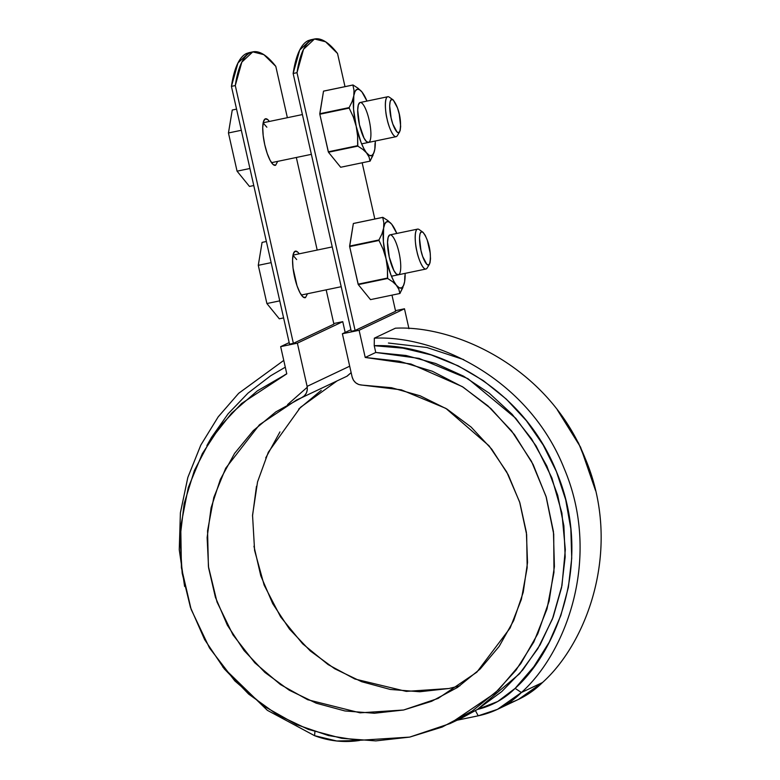 <?xml version="1.0" encoding="UTF-8"?>
<svg xmlns="http://www.w3.org/2000/svg" width="780" height="780" viewBox="0 0 780 780"><rect width="100%" height="100%" fill="white"/><g stroke="black" fill="none" stroke-linecap="round" stroke-linejoin="round"><path stroke-width="1.17" d="M307.271 387.241L287.567 404.615L307.271 387.241M249.21 52.621L246.441 53.518C242.873 55.214 239.811 58.851 237.256 64.428C234.702 70.005 232.762 77.317 231.426 86.365L289.517 344.156L231.426 86.365L235.287 85.556L293.377 343.346L289.517 344.156L293.377 343.346L235.287 85.556L231.426 86.365L237.968 62.946L248.918 52.689L252.778 51.88L263.845 54.649L275.798 66.359C271.031 60.206 266.487 55.975 262.158 53.654C257.829 51.334 253.88 51.022 250.302 52.718C246.724 54.405 243.662 58.042 241.118 63.619C238.563 69.196 236.623 76.508 235.287 85.556L241.829 62.137L252.778 51.88M314.496 39L303.556 49.257L297.005 72.677L293.144 73.486L351.244 331.276L355.105 330.466L395.616 311.269L391.979 295.142L395.616 311.269L355.105 330.466L351.244 331.276L293.144 73.486L297.005 72.677L355.105 330.466L297.005 72.677C298.34 63.629 300.29 56.316 302.835 50.739C305.389 45.162 308.451 41.525 312.029 39.838C315.598 38.142 319.546 38.454 323.885 40.774C328.214 43.085 332.758 47.326 337.526 53.479L344.994 86.638L337.526 53.479L325.572 41.769L314.496 39L310.645 39.809L299.695 50.066L293.144 73.486C294.489 64.438 296.429 57.125 298.984 51.548C301.529 45.971 304.59 42.334 308.168 40.638L310.937 39.741M362.154 162.786L374.819 219.005L362.154 162.786M333.898 324.148L326.167 289.848L333.898 324.148L293.377 343.346L333.898 324.148M317.197 250.058L296.332 157.482L317.197 250.058M287.372 117.702L275.798 66.359L287.372 117.702M305.487 297.59L302.913 296.849L299.949 292.705L297.024 285.773L293.026 268.037L292.568 259.945L293.27 254.046L295.045 251.257L297.609 251.989L299.189 253.822A23.79 6.113 -101.8 0 0 295.327 251.16A23.79 6.113 -101.8 0 0 294.596 277.105A23.79 6.113 -101.8 0 0 305.487 297.59L307.515 293.738M275.652 165.224L273.088 164.492L270.114 160.339L267.199 153.406L264.761 144.749L263.201 135.681L262.733 127.579L263.445 121.69L265.219 118.901L267.784 119.632L269.353 121.456A23.79 6.113 -101.8 0 0 265.502 118.794A23.79 6.113 -101.8 0 0 264.761 144.749A23.79 6.113 -101.8 0 0 275.652 165.224L277.69 161.372M404.479 308.782L395.479 310.654L404.479 308.782L359.102 330.281L404.479 308.782L408.964 328.692L404.479 308.782M296.654 399.935L259.438 424.769L225.713 468.205L213.808 497.455L207.558 530.78L208.406 566.436L217.016 601.994L232.966 634.852L254.806 662.815L280.439 684.548L307.671 699.718L360.067 712.832L403.611 710.005L438.077 698.432L476.814 672.204L510.13 628.017L521.362 599.41L527.173 567.723L526.656 534.602L519.636 502.027L506.708 471.939L489.07 445.828L445.906 408.408L401.378 389.854L362.086 385.096C356.967 384.725 353.652 382.024 352.121 376.974L342.381 333.762L350.893 329.735L342.381 333.762L359.102 330.281L342.381 333.762L352.121 376.974L353.438 380.211L355.738 382.824L358.732 384.52L362.086 385.096L391.531 387.719L420.157 395.801L446.998 409.081L471.149 427.089L491.78 449.231L508.219 474.747L519.88 502.788L526.393 532.389L527.524 562.565L523.234 592.293L513.679 620.558L499.171 646.405L480.207 668.967L457.431 687.482L431.603 701.308L403.611 710.005L374.39 713.251L344.926 710.95L316.222 703.19L289.253 690.212L264.927 672.457L244.062 650.549L227.36 625.199L215.407 597.285L208.582 567.742L207.129 537.576L211.097 507.8L220.35 479.417L234.575 453.404L253.295 430.628L275.866 411.86L301.538 397.732L304.337 395.869L306.345 393.13L307.3 389.834L307.115 386.373L297.375 343.161L342.752 321.662L333.752 323.534L342.752 321.662L297.375 343.161L280.663 346.642L297.375 343.161L307.115 386.373L349.694 366.2L307.115 386.373C307.895 391.57 306.033 395.353 301.538 397.732L297.005 399.779M461.877 717.951L477.438 709.439L519.519 673.774L537.81 648.716L552.425 619.027L561.971 585.517L565.315 549.578L561.902 513.045L551.87 477.877L536.045 445.858L515.755 418.285L467.922 378.651L419.152 358.4L375.755 352.472L365.225 357.464L410.914 364.006L462.257 386.607L487.88 405.834L511.553 430.862L531.511 461.38L546.019 496.363L553.712 534.085L553.966 572.364L547.004 608.956L533.832 641.989L515.97 670.225L495.066 693.118L449.992 723.577L409.715 737.1L358.351 740.376L328.419 735.55L296.692 724.678L264.761 706.641L234.829 680.911L209.479 647.936L191.129 609.346L181.418 567.752L180.745 526.217L188.292 487.529L202.322 453.668L220.75 425.607L241.615 403.474L286.786 373.834L280.663 346.642L289.175 342.615L280.663 346.642L286.786 373.834L257.371 390.858L231.611 413.166L210.386 439.998L194.395 470.476L184.158 503.568L180.034 538.19L182.159 573.173L190.447 607.357L204.633 639.61L224.25 668.84L248.635 694.083L276.968 714.5L308.324 729.407L341.64 738.299L375.823 740.893L409.715 737.1L442.202 727.048L472.192 711.058L498.693 689.676L520.806 663.614L537.81 633.74L549.139 601.039L554.404 566.621L553.439 531.609L546.273 497.191L533.14 464.51L514.478 434.645L490.922 408.593L463.242 387.231L432.373 371.27L399.331 361.238L365.225 357.464L359.102 330.281L365.225 357.464L375.755 352.472L374.234 345.706L374.332 338.179L395.401 328.195C455.413 325.133 548.584 367.204 584.912 457.723C623.366 547.365 587.184 642.583 542.48 682.529L518.563 699.348L497.503 709.332L478.208 715.816A92.43 89.154 -115.4 0 0 521.41 692.513L542.48 682.529A92.43 89.154 64.6 0 1 507.692 703.628M345.179 332.436L342.752 321.662L345.179 332.436M346.915 376.233L351.146 372.645L347.217 376.096L301.538 397.732M595.52 490.513L591.649 475.693L578.516 443.011L557.32 409.851L580.573 447.174L595.491 490.415M448.988 688.506L419.767 691.753L390.302 689.452L361.608 681.691L334.63 668.713L310.303 650.959L289.439 629.05L272.737 603.7L260.783 575.786L253.958 546.244M252.506 516.077L256.474 486.301M265.726 457.918L279.952 431.906M298.672 409.13L321.243 390.351M459.888 685.815L448.988 688.506L406.263 691.392L354.9 679.019L328.087 664.579L302.65 643.812L280.663 616.96L264.147 585.156L254.592 550.417L252.544 515.209L257.546 481.884L268.31 452.254L300.456 407.355L337.096 380.884M497.503 709.332L521.41 692.513L515.122 688.379L521.41 692.513L542.48 682.529C586.911 642.779 623.288 548.125 585.175 458.348C549.178 367.692 455.744 325.075 395.401 328.195L374.332 338.179C434.343 335.107 527.514 377.188 563.842 467.707C602.297 557.349 566.114 652.567 521.41 692.513C565.841 652.762 602.218 558.109 564.106 468.331C528.118 377.666 434.674 335.059 374.332 338.179L374.234 345.706C432.724 343.112 522.59 385.008 556.793 472.505C593.053 559.143 557.905 650.033 515.122 688.379A85.634 82.602 64.6 0 1 477.438 709.439L497.718 701.512L515.122 688.379L533.9 666.617L549.237 642.164L560.82 615.557L568.367 587.389L571.73 558.256L570.833 528.821L565.695 499.726L556.423 471.607L543.231 445.087L526.402 420.742L506.298 399.106L483.376 380.669L458.143 365.83L431.135 354.91L402.958 348.153L374.234 345.706L375.755 352.472L406.029 355.495L435.562 363.46L463.573 376.174L489.352 393.276L512.197 414.346L531.531 438.808L546.838 466.04L557.719 495.319L563.882 525.876L565.178 556.91L561.561 587.623L553.127 617.185L540.101 644.836L522.834 669.854L501.755 691.577L477.438 709.439L456.661 720.31L478.208 715.816L457.08 720.223M359.522 740.464L336.784 741L314.555 735.676L267.345 710.317L222.787 667.007L267.374 710.336L314.555 735.676L314.925 731.698L314.555 735.676A92.43 89.154 -115.4 0 0 359.522 740.464M184.597 586.355L179.254 549.656L180.404 512.713L187.873 477.321L200.879 444.97L218.264 416.764L238.709 393.266L283.764 360.399L238.612 393.364L218.156 416.92L200.772 445.165L187.804 477.535L180.385 512.928L179.264 549.822L184.616 586.453M206.875 445.614L211.507 437.404L228.091 413.839L247.972 393.13L270.699 375.745L285.285 367.195M475.459 710.648L478.208 715.816L475.459 710.648M263.152 122.947L266.857 127.199M241.322 130.28L228.452 132.97L237.061 171.171L249.473 186.439L253.773 185.543L249.473 186.439L237.061 171.171L249.931 168.49L237.061 171.171L228.452 132.97L241.322 130.28M236.554 109.122L232.255 110.019L228.452 132.97L232.255 110.019L236.554 109.122M396.181 136.646A20.387 5.236 -101.8 0 1 387.094 119.008A20.387 5.236 -101.8 0 1 387.719 96.759M391.121 117.956L389.668 105.69L390.175 101.478L391.443 99.489L393.276 100.016L397.488 107.923L399.223 114.114L400.666 126.37L400.159 130.582L398.892 132.581L397.059 132.054L392.847 124.137L391.121 117.956C389.454 112.505 388.45 96.691 392.964 99.762C398.873 106.87 402.236 121.953 399.652 131.83C396.913 136.081 392.018 123.386 391.121 117.956M399.652 131.83L397.332 135.661C394.046 140.761 388.167 125.531 387.094 119.008C385.096 112.466 383.897 93.493 389.298 97.178L392.964 99.762M292.978 255.304L296.683 259.555M271.148 262.645L258.277 265.327L266.897 303.537L279.298 318.805L283.608 317.909L279.298 318.805L266.897 303.537L279.767 300.856L266.897 303.537L258.277 265.327L271.148 262.645M266.38 241.488L262.08 242.385L258.277 265.327L262.08 242.385L266.38 241.488M426.017 269.012A20.387 5.236 -101.8 0 1 416.92 251.365A20.387 5.236 -101.8 0 1 417.553 229.125M420.947 250.312L419.494 238.056L420.001 233.844L421.268 231.845L423.101 232.372L425.227 235.336L427.313 240.289L430.17 252.954L430.502 258.736L429.994 262.948L428.727 264.937L426.894 264.41L422.682 256.503L420.947 250.312C419.279 244.861 418.285 229.047 422.789 232.128C428.707 239.226 432.071 254.309 429.478 264.186C426.738 268.447 421.844 255.743 420.947 250.312M429.478 264.186L427.157 268.018C423.872 273.127 418.002 257.887 416.92 251.365C414.921 244.822 413.722 225.849 419.133 229.544L422.789 232.128M373.123 155.064L370.032 161.138L369.047 157.004L363.851 148.58L361.013 142.34L356.206 126.311L357.591 135.934L357.825 146.123L328.468 152.246L357.825 146.123L362.885 149.419L369.408 155.425L371.767 155.561L373.61 153.445L374.819 149.214L375.307 141.005A33.979 8.736 -101.8 0 1 374.819 149.214L375.014 143.656L374.819 149.214A33.979 8.736 -101.8 0 1 374.39 151.232A33.979 8.736 -101.8 0 1 366.717 153.046A33.979 8.736 -101.8 0 1 356.206 126.311A33.979 8.736 -101.8 0 1 353.798 95.735L352.102 101.595L349.148 107.601A39.078 10.043 78.2 0 0 349.186 108.098L353.301 116.932L356.206 126.311L357.591 135.934L357.649 145.684A39.078 10.043 78.2 0 0 357.825 146.123L362.885 149.419L366.717 153.046L369.047 157.004L370.032 161.138A39.078 10.043 78.2 0 0 370.168 161.07L374.371 151.32M361.901 91.894A33.979 8.736 -101.8 0 1 366.98 101.088L361.901 91.894L358.069 88.257L353.018 84.971A39.078 10.043 78.2 0 0 352.882 85.03L353.993 90.197L353.798 95.735L355.007 91.504L356.85 89.378L359.2 89.515L361.901 91.894L358.069 88.257L353.018 84.971L323.651 91.094A39.078 10.043 78.2 0 0 323.515 91.162L353.018 84.971L323.515 91.162L319.781 113.724A39.078 10.043 78.2 0 0 319.819 114.231L323.515 91.162L352.882 85.03L353.993 90.197L353.798 95.735A33.979 8.736 -101.8 0 1 361.901 91.894L361.988 92.011M349.186 108.098L319.819 114.231L328.292 151.807A39.078 10.043 78.2 0 0 328.468 152.246L319.819 114.231L349.186 108.098L349.148 107.601L319.781 113.724L349.148 107.601L352.102 101.595L353.798 95.735L353.564 109.249L356.206 126.311L353.301 116.932L349.186 108.098M357.649 145.684L328.292 151.807L357.649 145.684M370.032 161.138L340.665 167.261L328.468 152.246L340.665 167.261L370.032 161.138M359.834 102.619L358.312 105.008L357.708 110.058L359.444 124.771L364.036 138.138L366.581 141.697L368.784 142.331M359.444 124.771A20.387 5.236 -101.8 0 1 359.102 103.252A20.387 5.236 -101.8 0 1 369.164 120.169A20.387 5.236 -101.8 0 1 367.37 142.243A20.387 5.236 -101.8 0 1 359.444 124.771M404.644 281.57L403.435 285.802L401.593 287.927L399.243 287.791L396.542 285.412A33.979 8.736 -101.8 0 1 386.032 258.677A33.979 8.736 -101.8 0 1 383.623 228.091L381.927 233.961L378.973 239.957A39.078 10.043 78.2 0 0 379.012 240.464L383.126 249.298L386.032 258.677L387.426 268.291L387.485 278.05A39.078 10.043 78.2 0 0 387.66 278.479L392.71 281.775L396.542 285.412A33.979 8.736 -101.8 0 0 404.215 283.598A33.979 8.736 -101.8 0 0 404.644 281.57L405.142 273.361A33.979 8.736 -101.8 0 1 404.644 281.57L404.84 276.023M391.726 224.26A33.979 8.736 -101.8 0 1 396.805 233.444L391.726 224.26L387.894 220.613L382.844 217.328A39.078 10.043 78.2 0 0 382.707 217.396L383.819 222.553L383.623 228.091L384.832 223.86L386.675 221.744L389.035 221.881L391.726 224.26L387.894 220.613L382.844 217.328L353.476 223.46A39.078 10.043 78.2 0 0 353.35 223.519L382.844 217.328L353.35 223.519L349.615 246.09A39.078 10.043 78.2 0 0 349.654 246.587L353.35 223.519L382.707 217.396L383.819 222.553L383.623 228.091A33.979 8.736 -101.8 0 1 391.726 224.26L391.823 224.367M402.958 287.42L399.857 293.494L398.882 289.36L393.676 280.946L390.848 274.706L386.032 258.677L387.426 268.291L387.66 278.479L358.293 284.612L387.66 278.479L392.71 281.775L396.542 285.412L398.882 289.36L399.857 293.494A39.078 10.043 78.2 0 0 399.994 293.436L404.196 283.686M379.012 240.464L349.654 246.587L358.118 284.173A39.078 10.043 78.2 0 0 358.293 284.612L349.654 246.587L379.012 240.464L378.973 239.957L349.615 246.09L378.973 239.957L381.927 233.961L383.623 228.091L383.389 241.615L386.032 258.677L383.126 249.298L379.012 240.464M387.485 278.05L358.118 284.173L387.485 278.05M399.857 293.494L370.5 299.627L358.293 284.612L370.5 299.627L399.857 293.494M389.659 234.975L388.138 237.374L387.533 242.424L389.279 257.137L393.861 270.504L396.406 274.063L398.609 274.687M389.279 257.137A20.387 5.236 -101.8 0 1 388.927 235.618A20.387 5.236 -101.8 0 1 398.999 252.535A20.387 5.236 -101.8 0 1 397.195 274.609A20.387 5.236 -101.8 0 1 389.279 257.137M461.838 717.971L449.992 723.577M284.905 374.712L286.786 373.815M388.43 343.024L426.865 347.5L463.769 359.629M263.192 122.743L302.406 114.562M360.097 102.521L387.787 96.739M271.518 162.659L311.366 154.343M361.627 143.861L396.123 136.666M293.017 255.109L332.231 246.919M389.922 234.887L417.622 229.105M301.353 295.025L341.201 286.709M391.462 276.218L425.948 269.022"/></g></svg>
